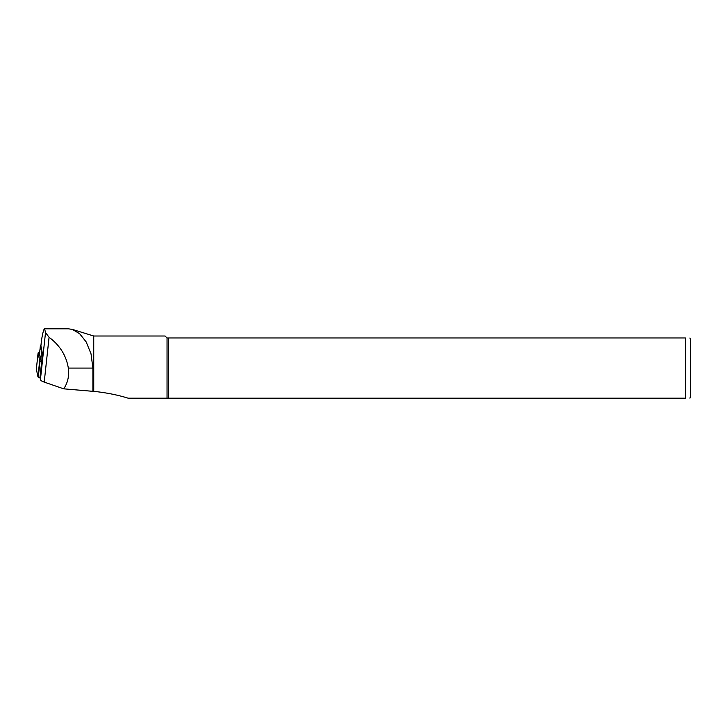 <?xml version="1.0" encoding="UTF-8"?>
<svg xmlns="http://www.w3.org/2000/svg" width="727" height="727" viewBox="0 0 727 727"><rect width="100%" height="100%" fill="white"/><g stroke="black" fill="none" stroke-linecap="round" stroke-linejoin="round"><path stroke-width="1.09" d="M39.631 352.677A2.09 0.5 6.2 0 0 38.086 352.995A2.09 0.5 6.2 0 0 38.086 353.031L36.35 369.071L37.94 376.804A2.617 0.627 6.2 0 0 38.295 377.131L40.094 378.058M41.648 361.919L40.03 361.092A2.617 0.627 -173.8 0 1 39.676 360.765L38.086 353.031M168.455 337.973L168.455 398.187L685.416 398.187C692.013 398.187 692.013 398.187 685.416 398.187L685.416 337.973C692.013 337.973 692.013 337.973 685.416 337.973L167.046 337.973L167.046 398.187L128.106 398.187C118.474 395.161 107.76 392.962 95.955 391.589L63.712 388.836L44.22 382.102A13.086 3.153 -173.8 0 1 40.421 379.639L39.967 377.431L42.52 353.858L40.894 345.952A2.617 0.627 -173.8 0 1 40.894 345.907A2.617 0.627 -173.8 0 1 40.903 345.852M63.712 388.836C67.802 382.802 69.338 375.877 68.329 368.08C66.266 355.558 59.85 345.298 49.072 337.292L45.519 332.548L44.601 328.813C43.793 328.977 42.775 332.657 41.557 339.873L41.494 340.436M44.601 328.813L68.465 328.813L72.436 329.431L79.661 333.729L86.195 341.954L91.02 353.804L92.892 368.08L92.892 391.399M72.436 329.431L93.747 336.01L93.747 391.399M689.95 337.973L690.65 340.59L690.65 395.57L689.95 398.187M167.046 398.187L168.455 398.187M167.046 337.973L165.084 336.01L93.747 336.01M42.293 352.768A15.449 3.717 -173.8 0 1 41.575 351.741L40.376 345.907A3.144 0.754 -173.8 0 1 40.376 345.843A3.144 0.754 -173.8 0 1 40.939 345.489M41.739 361.046A15.449 3.717 -173.8 0 1 40.703 359.774L39.503 353.94A3.144 0.754 -173.8 0 1 39.503 353.876A3.144 0.754 -173.8 0 1 39.512 353.822M40.03 361.092L38.295 377.131M39.676 360.765L37.94 376.804M45.519 332.548L40.421 379.639M41.557 339.873L40.894 345.952M49.072 337.292L44.22 382.102M92.892 368.08L68.329 368.08M40.376 345.907L39.503 353.94M41.575 351.741L40.703 359.774M38.086 352.995L36.35 369.034M41.512 340.145L40.894 345.907M40.376 345.843L39.503 353.876"/></g></svg>
